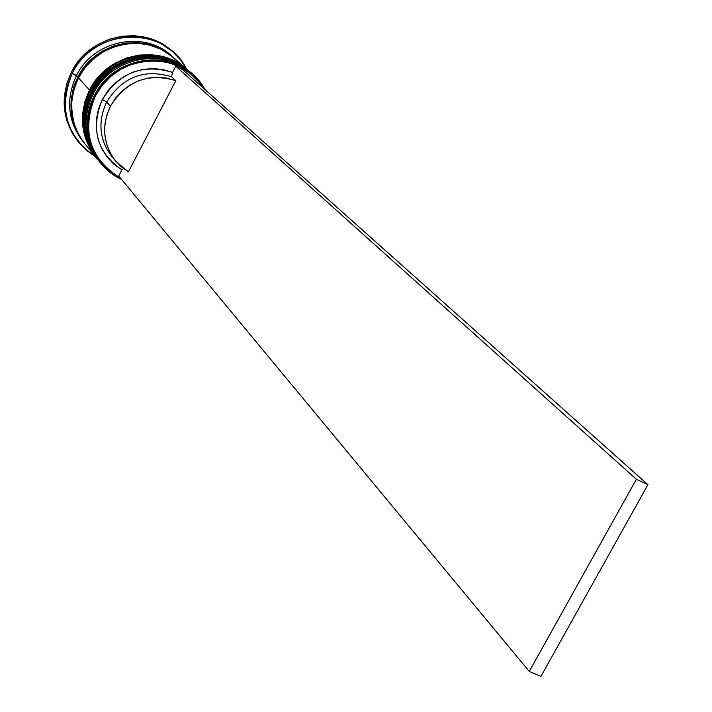 <?xml version="1.0" encoding="UTF-8"?>
<svg xmlns="http://www.w3.org/2000/svg" width="712" height="712" viewBox="0 0 712 712"><rect width="100%" height="100%" fill="white"/><g stroke="black" fill="none" stroke-linecap="round" stroke-linejoin="round"><path stroke-width="1.07" d="M190.754 72.846L182.388 66.519L173.577 61.989L164.125 58.971L154.424 57.53L144.839 57.619L135.689 59.078L127.217 61.695L119.598 65.21L112.897 69.367L102.27 78.738L94.919 88.404L92.266 93.076L93.281 93.77L92.266 93.076C109.728 56.622 162.203 45.817 190.229 72.375L190.06 72.224C162.033 45.666 109.577 56.471 92.115 92.907L98.078 83.438L102.119 78.578L112.745 69.215L119.447 65.05L127.065 61.544L135.529 58.927L144.678 57.467L154.264 57.378L163.956 58.82L173.408 61.837L182.219 66.367L190.149 72.304M92.168 92.809L92.115 92.907C80.928 117.24 83.01 139.712 98.363 160.334L98.434 160.431M98.95 161.054L98.505 160.52C83.153 139.89 81.07 117.409 92.266 93.076L89.187 99.992L86.739 108.055L85.075 122.286L85.983 132.975L87.229 138.555L91.545 149.796L98.505 160.52L94.545 155.1L91.403 149.618L87.078 138.377L85.841 132.806L84.933 122.117L86.588 107.886L89.044 99.831L92.097 92.809M92.053 100.721L94.393 95.417M188.155 70.541L179.825 64.249L171.049 59.728L161.642 56.72L151.976 55.287L142.427 55.376L133.313 56.827L124.885 59.425L117.293 62.923L110.627 67.061L100.045 76.398L92.729 86.019L90.086 90.664L91.091 91.359L90.086 90.664C107.468 54.37 159.719 43.628 187.639 70.079L187.47 69.927C159.55 43.477 107.316 54.219 89.934 90.504L95.871 81.07L99.894 76.237L110.476 66.91L117.142 62.772L124.734 59.274L133.162 56.675L142.267 55.224L151.816 55.136L161.473 56.577L170.88 59.586L179.655 64.098L187.55 70.007M89.988 90.406L89.934 90.504C78.801 114.73 80.874 137.113 96.173 157.655L96.245 157.744M96.761 158.367L96.316 157.833C81.017 137.291 78.943 114.899 90.086 90.664L87.024 97.562L84.586 105.59L82.93 119.758L83.838 130.403L85.075 135.956L89.383 147.161L96.316 157.833L92.373 152.439L89.24 146.984L84.933 135.787L83.696 130.234L82.788 119.589L84.443 105.421L86.873 97.402L89.917 90.406C107.245 54.228 159.426 43.405 187.47 69.927M74.377 124.573C69.678 104.255 70.942 88.493 78.151 77.296C84.603 60.912 116.127 32.868 155.243 46.814L149.413 44.927L137.727 43.023L125.793 43.459L114.08 46.227L103.044 51.237L93.13 58.277L84.719 67.079L78.151 77.296L78.667 77.555L78.151 77.296L73.683 88.519L71.476 100.312L71.618 112.202L74.377 124.582M192.845 74.698L191.279 73.3C163.199 46.698 110.645 57.53 93.139 94.037L95.319 96.004C115.335 53.373 180.67 48.897 203.062 87.843L198.461 81.569L189.899 73.291L179.798 66.892L168.539 62.638L156.542 60.707L144.296 61.179L132.263 64.044L120.924 69.206L110.725 76.451L102.083 85.502L95.319 96.004L90.7 107.539L88.421 119.643L88.546 131.853L91.065 143.682L95.871 154.673L102.768 164.41L111.481 172.526L120.506 178.142C89.659 158.651 81.257 131.275 95.319 96.004L94.465 95.497C112.015 58.891 164.712 48.024 192.845 74.698L204.905 89.489C183.545 48.042 115.184 51.246 94.465 95.497L93.139 94.037C110.805 57.129 164.196 46.6 192.053 74.004M189.365 71.609L188.671 70.995C160.707 44.5 108.375 55.269 90.949 91.626C108.464 55.055 161.232 44.447 189.089 71.369M172.882 51.869L171.743 50.872C142.836 23.772 89.214 34.843 71.396 72.143L72.348 73.194C90.201 35.822 143.931 24.724 172.882 51.869L180.501 59.87L186.535 69.109C165.665 24.991 93.851 26.985 72.348 73.194L76.442 75.614C93.486 39.89 145.177 29.815 172.206 56.435M98.14 160.066L97.927 159.8C82.583 139.196 80.501 116.741 91.679 92.426L90.949 91.626L91.679 92.426C109.123 56.017 161.535 45.23 189.534 71.761L189.801 71.992M186.784 69.322L173.862 57.886C146.512 31.978 95.453 42.426 78.498 77.884L89.507 90.032C106.871 53.774 159.061 43.04 186.953 69.473L187.212 69.705M172.874 57.005L171.405 55.714C144.162 29.904 93.316 40.299 76.442 75.614L77.813 77.127C94.732 41.714 145.729 31.284 173.034 57.156L173.434 57.512M114.107 159.07C99.582 142.169 97.09 123.14 106.649 101.985L110.449 106.124C126.389 80.937 148.176 72.464 175.828 80.696L128.409 171.85L115.949 161.393C103.071 144.589 101.237 126.166 110.449 106.124L106.649 101.985C97.508 121.885 99.333 140.175 112.131 156.871L115.851 161.277M121.903 169.883L123.336 168.441L121.903 169.883L113.813 164.143L106.996 156.934L101.683 148.523L98.078 139.187L96.307 129.255L96.44 119.082L98.487 109.025L102.377 99.449C90.344 128.881 96.85 152.359 121.903 169.883L118.726 175.998L121.903 169.883M106.649 101.985L102.377 99.449L107.966 90.682L115.059 83.055L123.416 76.834L132.726 72.25L142.649 69.447L152.84 68.539L162.923 69.536L172.562 72.41L175.775 66.234L182.708 69.687L647.92 484.676L540.915 676.4L529.274 671.443L118.726 175.998L529.274 671.443L636.368 479.283L529.274 671.443L540.915 676.4L647.92 484.676L636.368 479.283L175.775 66.234L636.368 479.283L647.92 484.676L182.708 69.687L175.775 66.234L172.562 72.41C142.907 63.395 119.509 72.401 102.377 99.449L106.649 101.985C122.464 76.985 144.1 68.575 171.556 76.763L172.562 72.41L171.556 76.763C144.1 68.575 122.464 76.985 106.649 101.985M175.828 80.696L171.556 76.763L175.828 80.696L166.831 78.08L157.423 77.199L147.936 78.089L138.698 80.732L130.038 85.04L122.268 90.851L115.664 97.962L110.449 106.124L106.818 115.05L104.895 124.413L104.744 133.892L106.364 143.148L109.684 151.852L114.596 159.71L120.915 166.457L128.409 171.85L175.828 80.696M77.866 141.332L72.135 132.93L67.124 121.53L64.481 109.265L64.32 96.618L66.652 84.078L71.396 72.143L78.382 61.276L87.318 51.923L97.864 44.438L109.595 39.124L122.055 36.178L134.737 35.725L147.161 37.763L158.838 42.195L171.93 51.033M71.396 72.143C60.004 96.983 62.122 119.999 77.759 141.19L78.703 142.364C63.048 121.147 60.921 98.087 72.348 73.194L71.396 72.143M173.452 57.53L160.574 48.745L149.52 44.553L137.763 42.631L125.757 43.076L113.965 45.862L102.857 50.899L92.88 57.984L84.416 66.848L77.813 77.127L73.309 88.421L71.093 100.294L71.236 112.265L73.728 123.861L78.462 134.657L83.989 142.729C69.019 122.642 66.964 100.775 77.813 77.127L72.348 73.194C58.206 107.957 65.887 135.787 95.39 156.693L86.401 150.294L78.703 142.364M83.295 141.875C67.756 121.725 65.468 99.644 76.442 75.614C65.629 99.191 67.684 121.004 82.61 141.038L83.874 142.596M179.727 63.902L171.307 55.75L161.375 49.457L150.312 45.265L138.537 43.343L126.514 43.788L114.703 46.583L103.587 51.62L93.592 58.722L85.12 67.587L78.498 77.884L73.995 89.196L71.77 101.086L71.912 113.066L74.413 124.689L79.148 135.494L84.773 143.69M95.96 157.388L95.737 157.121C80.456 136.597 78.373 114.231 89.507 90.032L78.498 77.884C67.631 101.567 69.696 123.461 84.675 143.575L95.63 156.987M95.969 157.397L90.104 148.87L85.271 137.843L82.734 125.98L82.601 113.733L84.888 101.594L89.507 90.032L96.28 79.504L104.949 70.426L115.175 63.163L126.54 58.001L138.609 55.127L150.891 54.664L162.915 56.613L174.218 60.885L187.247 69.731M97.553 159.337C81.907 138.707 79.708 116.136 90.949 91.626C79.789 115.905 81.871 138.324 97.197 158.91L97.811 159.666M98.149 160.075L92.266 151.514L87.416 140.442L84.87 128.534L84.746 116.234L87.042 104.041L91.679 92.426L98.487 81.853L107.192 72.74L117.462 65.442L128.881 60.253L140.994 57.369L153.329 56.898L165.406 58.856L176.754 63.137L189.837 72.028M100.063 162.407C84.087 141.644 81.773 118.86 93.139 94.037C81.924 118.423 84.007 140.94 99.386 161.597L100.721 163.226C85.298 142.516 83.215 119.945 94.465 95.497C77.946 125.988 91.252 166.154 121.574 179.433L110.227 172.509L100.721 163.226M98.363 160.334C82.975 139.632 80.883 117.133 92.071 92.845C109.506 56.471 161.909 45.595 190.06 72.224M89.899 90.442C78.756 114.632 80.848 137.033 96.173 157.655"/></g></svg>
